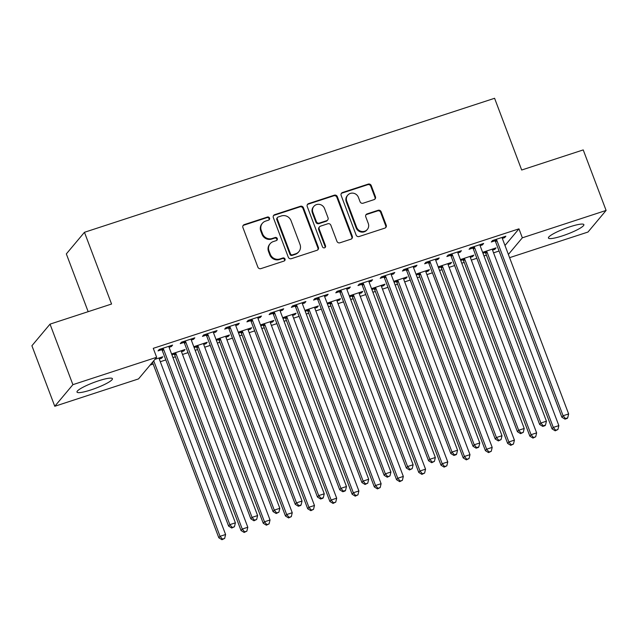 <?xml version="1.0" encoding="UTF-8"?>
<svg xmlns="http://www.w3.org/2000/svg" width="638" height="638" viewBox="0 0 638 638"><rect width="100%" height="100%" fill="white"/><g stroke="black" fill="none" stroke-linecap="round" stroke-linejoin="round"><path stroke-width="0.96" d="M269.539 218.092A1.667 1.587 40 0 0 267.426 217.048L244.258 224.616A2.385 2.265 40 0 0 242.911 227.535L257.872 267.139A2.385 2.265 40 0 0 260.886 268.63L284.054 261.054A1.667 1.587 40 0 0 285.003 259.02A1.667 1.587 40 0 0 282.889 257.975L279.891 258.956A7.624 7.241 40 0 1 270.257 254.195L269.005 250.894A7.624 7.241 40 0 1 273.327 241.571L276.326 240.59A1.667 1.587 40 0 0 277.267 238.556A1.667 1.587 40 0 0 275.161 237.511L272.163 238.492A7.624 7.241 40 0 1 262.521 233.731L261.277 230.43A7.624 7.241 40 0 1 265.591 221.107L268.59 220.126A1.667 1.587 40 0 0 269.539 218.092M269.005 219.919A1.667 1.587 40 0 0 266.939 217.63L243.764 225.206A2.385 2.265 40 0 0 243.046 225.605M284.468 260.846A1.667 1.587 40 0 0 282.403 258.557L279.404 259.538L279.891 258.956M276.74 240.382A1.667 1.587 40 0 0 274.667 238.094L271.668 239.075L272.163 238.492M562.333 235.893A18.933 3.03 -20.7 0 1 548.441 238.03A18.933 3.03 -20.7 0 1 569.981 226.777A18.933 3.03 -20.7 0 1 583.874 224.64A18.933 3.03 -20.7 0 1 562.333 235.893M90.891 389.938A18.933 3.03 -20.7 0 1 76.999 392.075A18.933 3.03 -20.7 0 1 98.531 380.822A18.933 3.03 -20.7 0 1 112.424 378.685A18.933 3.03 -20.7 0 1 90.891 389.938M374.091 199.622A2.385 2.265 40 0 0 375.439 196.711L371.244 185.594A2.385 2.265 40 0 0 368.23 184.111L342.502 192.517A2.385 2.265 40 0 0 341.147 195.427L356.116 235.039A2.385 2.265 40 0 0 359.13 236.523L384.858 228.117A2.385 2.265 40 0 0 386.213 225.206L381.141 211.784A2.385 2.265 40 0 0 378.127 210.293L367.113 213.889A2.385 2.265 40 0 0 365.765 216.808L368.278 223.459A6.372 6.053 40 0 1 361.491 231.427A6.372 6.053 40 0 1 356.61 227.272L346.761 201.201A6.372 6.053 40 0 1 353.548 193.234A6.372 6.053 40 0 1 358.428 197.389L360.071 201.736A2.385 2.265 40 0 0 363.078 203.219L374.091 199.622M504.993 245.486L518.957 228.843L153.264 348.332L156.653 357.296L138.526 378.908L54.772 406.278L72.892 384.666L156.653 357.296M518.957 228.843L522.339 237.807L606.1 210.436L587.973 232.049L509.595 257.664M54.772 406.278L31.9 345.748L50.027 324.136L111.562 304.031L84.455 232.296L494.586 98.284L521.685 170.019L583.228 149.914L606.1 210.436M50.027 324.136L72.892 384.666M303.425 207.757A2.385 2.265 40 0 0 300.41 206.273L274.675 214.679A2.385 2.265 40 0 0 273.327 217.59L288.296 257.202A2.385 2.265 40 0 0 291.311 258.685L317.038 250.279A2.385 2.265 40 0 0 318.386 247.369L303.425 207.757L302.93 208.339A2.385 2.265 40 0 0 299.924 206.856L274.188 215.261A2.385 2.265 40 0 0 273.463 215.66M308.593 203.602L334.32 195.188A2.385 2.265 40 0 1 337.335 196.679L352.304 236.283A2.385 2.265 40 0 1 350.948 239.194L339.934 242.799A2.385 2.265 40 0 1 336.928 241.308L330.859 225.246A2.385 2.265 40 0 0 327.844 223.755L320.539 226.147A2.385 2.265 40 0 0 319.191 229.058L325.508 245.782A1.667 1.587 40 0 1 323.729 247.863A1.667 1.587 40 0 1 322.453 246.778L307.237 206.513A2.385 2.265 40 0 1 308.593 203.602L308.098 204.184L333.834 195.778L334.32 195.188M84.455 232.296L66.336 253.908L88.164 311.679M480.111 245.67L482.408 244.912L483.636 243.453L470.302 247.815L469.082 249.275L472.67 248.094M460.74 260.479L462.877 259.778M470.318 257.345L472.614 256.596L472.256 255.655M472.614 256.596L473.835 255.136L460.405 259.61M435.682 260.184L437.971 259.435L439.199 257.975L425.865 262.33L424.645 263.789L428.242 262.617M416.303 274.994L418.44 274.292M425.881 271.868L428.178 271.118L427.819 270.169M428.178 271.118L429.406 269.659L415.976 274.125M391.246 274.707L393.542 273.957L394.762 272.49L381.436 276.852L380.208 278.312L383.805 277.131M371.866 289.516L374.012 288.815M381.444 286.382L383.741 285.633L383.39 284.692M383.741 285.633L384.969 284.173L371.539 288.647M346.809 289.221L349.106 288.472L350.334 287.012L337 291.367L335.779 292.826L339.376 291.654M327.438 304.031L329.575 303.337M337.016 300.905L339.312 300.155L338.953 299.206M339.312 300.155L340.532 298.696L327.111 303.162M302.38 303.744L304.677 302.994L305.897 301.535L292.571 305.889L291.343 307.349L294.939 306.168M283.001 318.553L285.146 317.852M292.579 315.419L294.876 314.67L294.517 313.729M294.876 314.67L296.104 313.21L282.674 317.684M257.943 318.258L260.24 317.509L261.46 316.049L248.134 320.404L246.906 321.863L250.503 320.691M238.564 333.068L240.709 332.374M248.15 329.942L250.439 329.192L250.088 328.251M250.439 329.192L251.667 327.733L238.237 332.207M213.507 332.781L215.804 332.031L217.032 330.572L203.697 334.926L202.477 336.385L206.074 335.213M194.135 347.59L196.273 346.889M203.713 344.456L206.01 343.707L205.651 342.766M206.01 343.707L207.23 342.247L193.808 346.721M169.078 347.295L171.375 346.546L172.595 345.086L159.269 349.441L158.041 350.9L161.637 349.728M159.277 358.979L161.573 358.229L161.215 357.288M154.946 359.338L162.802 356.77L161.573 358.229M150.169 365.032L153.168 364.051M160.305 361.722L165.816 359.92M172.954 357.583L175.386 356.794M182.516 354.457L188.035 352.654M195.164 350.326L197.597 349.528M204.734 347.2L210.253 345.397M217.383 343.069L219.815 342.271M226.953 339.942L232.463 338.14M239.601 335.803L242.033 335.014M249.171 332.677L254.682 330.883M261.819 328.546L264.252 327.757M271.389 325.42L276.9 323.618M284.038 321.289L286.47 320.491M293.6 318.163L299.118 316.36M306.256 314.032L308.688 313.234M315.818 310.905L321.337 309.103M328.466 306.766L330.899 305.977M338.036 303.64L343.547 301.838M350.685 299.509L353.117 298.712M360.255 296.383L365.765 294.581M372.903 292.252L375.335 291.454M382.473 289.126L387.984 287.323M395.121 284.995L397.554 284.197M404.691 281.868L410.202 280.066M417.34 277.729L419.772 276.94M426.902 274.603L432.42 272.801M439.55 270.472L441.982 269.675M449.12 267.346L454.639 265.544M461.768 263.215L464.201 262.417M471.338 260.089L476.849 258.286M483.987 255.95L486.419 255.16M493.557 252.823L499.068 251.029M171.917 354.848L174.054 354.146M181.495 351.721L183.792 350.972L183.433 350.023M183.792 350.972L185.02 349.512L171.59 353.978M191.296 340.038L193.585 339.288L194.813 337.829L181.479 342.183L180.259 343.643L183.856 342.47M216.354 340.333L218.491 339.631M225.932 337.199L228.229 336.449L227.87 335.508M228.229 336.449L229.449 334.99L216.019 339.464M235.725 325.524L238.022 324.766L239.25 323.306L225.916 327.669L224.696 329.128L228.284 327.948M260.782 325.811L262.928 325.109M270.36 322.684L272.657 321.935L272.306 320.986M272.657 321.935L273.885 320.467L260.456 324.941M280.162 311.001L282.459 310.251L283.679 308.792L270.353 313.146L269.124 314.606L272.721 313.433M305.219 311.296L307.356 310.594M314.797 308.162L317.094 307.412L316.735 306.471M317.094 307.412L318.314 305.953L304.892 310.427M324.59 296.479L326.887 295.729L328.115 294.27L314.781 298.624L313.561 300.091L317.158 298.911M349.656 296.774L351.793 296.072M359.234 293.647L361.531 292.89L361.172 291.949M361.531 292.89L362.751 291.43L349.321 295.904M369.027 281.964L371.324 281.214L372.552 279.755L359.218 284.109L357.99 285.569L361.587 284.396M394.085 282.251L396.23 281.557M403.663 279.125L405.959 278.375L405.601 277.434M405.959 278.375L407.188 276.916L393.758 281.39M413.464 267.442L415.761 266.692L416.981 265.233L403.655 269.587L402.426 271.046L406.023 269.874M438.521 267.737L440.659 267.035M448.099 264.603L450.396 263.853L450.037 262.912M450.396 263.853L451.616 262.393L438.194 266.867M457.893 252.927L460.189 252.177L461.418 250.718L448.083 255.072L446.863 256.532L450.46 255.359M482.95 253.214L485.095 252.52M492.536 250.088L494.825 249.338L494.474 248.397M494.825 249.338L496.053 247.879L482.623 252.353M502.329 238.405L504.626 237.655L505.846 236.196L492.52 240.55L491.292 242.009L494.889 240.837M508.382 254.458L522.339 237.807M171.375 346.546L171.016 345.605M193.585 339.288L193.234 338.347M215.804 332.031L215.453 331.082M238.022 324.766L237.663 323.825M260.24 317.509L259.881 316.568M282.459 310.251L282.1 309.31M304.677 302.994L304.318 302.045M326.887 295.729L326.536 294.788M349.106 288.472L348.747 287.531M371.324 281.214L370.965 280.273M393.542 273.957L393.183 273.008M415.761 266.692L415.402 265.751M437.971 259.435L437.62 258.494M460.189 252.177L459.839 251.228M482.408 244.912L482.049 243.971M504.626 237.655L504.267 236.714M262.409 223.252L261.923 223.834A7.624 7.241 40 0 0 260.782 231.012L261.277 230.43M271.668 239.075A7.624 7.241 40 0 1 262.035 234.313L260.782 231.012M270.145 243.716L269.651 244.298A7.624 7.241 40 0 0 268.518 251.476L269.005 250.894M279.404 259.538A7.624 7.241 40 0 1 269.762 254.777L268.518 251.476M317.764 249.881A2.385 2.265 40 0 0 317.899 247.951L302.93 208.339M278.24 216.976A1.667 1.587 40 0 0 277.299 219.017L290.434 253.78A1.667 1.587 40 0 0 292.539 254.825L295.705 253.788A7.624 7.241 40 0 0 300.019 244.466L291.04 220.7A7.624 7.241 40 0 0 281.406 215.939L278.24 216.976M277.546 217.446L277.051 218.029A1.667 1.587 40 0 0 276.804 219.6L277.299 219.017M298.887 251.651L298.393 252.233A7.624 7.241 40 0 1 295.211 254.371L292.052 255.407A1.667 1.587 40 0 1 289.947 254.363L276.804 219.6M351.674 238.795A2.385 2.265 40 0 0 351.809 236.865L336.84 197.262A2.385 2.265 40 0 0 333.834 195.778M319.542 226.817L319.056 227.399A2.385 2.265 40 0 0 318.697 229.64L325.021 246.364L325.508 245.782M324.981 247.616A1.667 1.587 40 0 0 325.021 246.364M324.559 208.578A6.372 6.053 40 0 0 313.84 206.385A6.372 6.053 40 0 0 312.891 212.39L316.36 221.577A2.385 2.265 40 0 0 319.375 223.061L326.68 220.676A2.385 2.265 40 0 0 328.028 217.765L324.559 208.578M313.84 206.385L313.354 206.975A6.372 6.053 40 0 0 312.405 212.972L312.891 212.39M327.677 220.006L327.182 220.589A2.385 2.265 40 0 1 326.193 221.258L318.888 223.651A2.385 2.265 40 0 1 315.874 222.16L312.405 212.972M308.098 204.184A2.385 2.265 40 0 0 307.372 204.583M347.71 195.196L347.216 195.778A6.372 6.053 40 0 0 346.267 201.783L346.761 201.201M367.329 229.465L366.842 230.047A6.372 6.053 40 0 1 356.124 227.862L346.267 201.783M385.583 227.718A2.385 2.265 40 0 0 385.719 225.788L380.647 212.366A2.385 2.265 40 0 0 377.64 210.875L366.627 214.48A2.385 2.265 40 0 0 365.901 214.878M374.817 199.223A2.385 2.265 40 0 0 374.953 197.294L370.758 186.184A2.385 2.265 40 0 0 367.743 184.693L342.008 193.099A2.385 2.265 40 0 0 341.29 193.497M152.482 362.272A2.424 2.305 -140 0 1 152.57 362.48L218.818 537.778L220.038 536.319L225.597 534.508L159.348 359.202A2.424 2.305 -140 0 1 159.197 358.317L159.205 357.942M153.71 360.813A2.424 2.305 -140 0 1 153.798 361.02L220.038 536.319L222.439 539.126L221.952 539.716L224.664 538.4L222.439 539.126M225.597 534.508L224.664 538.4M221.952 539.716L218.818 537.778M163.591 349.337L162.371 350.796L228.611 526.103L229.839 524.643L163.591 349.337A2.424 2.305 40 0 0 163.121 348.555L162.865 348.268M232.232 527.451L231.746 528.033L234.457 526.725L232.232 527.451L229.839 524.643L235.39 522.825L169.15 347.527A2.424 2.305 40 0 1 168.99 346.633L168.998 346.267M162.371 350.796A2.424 2.305 40 0 0 161.892 350.015L160.904 348.906M228.611 526.103L231.746 528.033M234.457 526.725L235.39 522.825M173.329 353.332L174.31 354.433A2.424 2.305 -140 0 1 174.788 355.222L241.028 530.521L242.257 529.062L247.807 527.243L181.567 351.945A2.424 2.305 -140 0 1 181.415 351.059L181.423 350.685M175.283 352.686L175.538 352.974A2.424 2.305 -140 0 1 176.016 353.763L242.257 529.062L244.657 531.869L244.163 532.451L246.874 531.143L244.657 531.869M247.807 527.243L246.874 531.143M244.163 532.451L241.028 530.521M195.539 346.067L196.528 347.176A2.424 2.305 -140 0 1 197.006 347.957L263.247 523.264L264.475 521.804L270.026 519.986L203.785 344.687A2.424 2.305 -140 0 1 203.634 343.794L203.634 343.427M197.501 345.429L197.756 345.716A2.424 2.305 -140 0 1 198.235 346.498L264.475 521.804L266.875 524.611L266.381 525.194L269.092 523.886L266.875 524.611M270.026 519.986L269.092 523.886M266.381 525.194L263.247 523.264M185.81 342.08L184.589 343.539L250.83 518.838L252.05 517.378L185.81 342.08A2.424 2.305 40 0 0 185.331 341.298L185.076 341.011M254.45 520.185L253.964 520.775L256.675 519.46L254.45 520.185L252.05 517.378L257.608 515.568L191.368 340.261A2.424 2.305 40 0 1 191.209 339.376L191.217 339.001M184.589 343.539A2.424 2.305 40 0 0 184.111 342.758L183.122 341.649M250.83 518.838L253.964 520.775M256.675 519.46L257.608 515.568M208.028 334.822L206.8 336.282L273.048 511.58L274.268 510.121L208.028 334.822A2.424 2.305 40 0 0 207.549 334.033L207.294 333.746M276.669 512.928L276.182 513.51L278.894 512.202L276.669 512.928L274.268 510.121L279.827 508.311L213.578 333.004A2.424 2.305 40 0 1 213.427 332.119L213.435 331.744M206.8 336.282A2.424 2.305 40 0 0 206.329 335.492L205.34 334.392M273.048 511.58L276.182 513.51M278.894 512.202L279.827 508.311M217.757 338.81L218.746 339.918A2.424 2.305 -140 0 1 219.225 340.7L285.465 516.006L286.693 514.539L292.244 512.729L226.004 337.422A2.424 2.305 -140 0 1 225.844 336.537L225.852 336.162M219.719 338.172L219.974 338.459A2.424 2.305 -140 0 1 220.445 339.241L286.693 514.539L289.086 517.354L288.599 517.936L291.311 516.628L289.086 517.354M292.244 512.729L291.311 516.628M288.599 517.936L285.465 516.006M239.976 331.553L240.965 332.661A2.424 2.305 -140 0 1 241.443 333.443L307.683 508.741L308.904 507.282L314.462 505.471L248.222 330.165A2.424 2.305 -140 0 1 248.062 329.28L248.07 328.905M241.93 330.915L242.185 331.194A2.424 2.305 -140 0 1 242.663 331.983L308.904 507.282L311.304 510.089L310.818 510.679L313.529 509.363L311.304 510.089M314.462 505.471L313.529 509.363M310.818 510.679L307.683 508.741M230.246 327.557L229.018 329.017L295.258 504.323L296.487 502.864L230.246 327.557A2.424 2.305 40 0 0 229.768 326.776L229.513 326.489M298.887 505.671L298.393 506.253L300.618 505.527L301.104 504.945L298.887 505.671L296.487 502.864L302.037 501.045L235.797 325.747A2.424 2.305 40 0 1 235.645 324.854L235.653 324.487M229.018 329.017A2.424 2.305 40 0 0 228.548 328.235L227.559 327.127M295.258 504.323L298.393 506.253M301.104 504.945L302.037 501.045M252.465 320.3L251.236 321.759L317.477 497.066L318.705 495.606L252.465 320.3A2.424 2.305 40 0 0 251.986 319.518L251.731 319.231M321.105 498.414L320.611 498.996L322.836 498.27L323.322 497.688L321.105 498.414L318.705 495.606L324.256 493.788L258.015 318.49A2.424 2.305 40 0 1 257.864 317.596L257.864 317.222M251.236 321.759A2.424 2.305 40 0 0 250.758 320.978L249.769 319.869M317.477 497.066L320.611 498.996M323.322 497.688L324.256 493.788M262.194 324.287L263.183 325.396A2.424 2.305 -140 0 1 263.661 326.185L329.902 501.484L331.122 500.025L336.681 498.206L270.44 322.908A2.424 2.305 -140 0 1 270.281 322.015L270.289 321.648M264.148 323.649L264.403 323.937A2.424 2.305 -140 0 1 264.882 324.726L331.122 500.025L333.522 502.832L333.036 503.414L335.748 502.106L333.522 502.832M336.681 498.206L335.748 502.106M333.036 503.414L329.902 501.484M274.675 313.043L273.455 314.502L339.695 489.801L340.923 488.341L274.675 313.043A2.424 2.305 40 0 0 274.204 312.253L273.949 311.974M343.324 491.148L342.829 491.738L345.054 491.013L345.541 490.423L343.324 491.148L340.923 488.341L346.474 486.531L280.234 311.224A2.424 2.305 40 0 1 280.074 310.339L280.082 309.964M273.455 314.502A2.424 2.305 40 0 0 272.976 313.721L271.987 312.612M339.695 489.801L342.829 491.738M345.541 490.423L346.474 486.531M284.412 317.03L285.401 318.139A2.424 2.305 -140 0 1 285.872 318.92L352.112 494.227L353.34 492.767L358.891 490.949L292.651 315.651A2.424 2.305 -140 0 1 292.499 314.757L292.507 314.39M286.366 316.392L286.621 316.679A2.424 2.305 -140 0 1 287.1 317.461L353.34 492.767L355.741 495.574L355.254 496.157L357.966 494.849L355.741 495.574M358.891 490.949L357.966 494.849M355.254 496.157L352.112 494.227M296.893 305.785L295.673 307.245L361.913 482.543L363.134 481.084L296.893 305.785A2.424 2.305 40 0 0 296.423 304.996L296.16 304.709M365.534 483.891L365.048 484.473L367.759 483.165L365.534 483.891L363.134 481.084L368.692 479.266L302.452 303.967A2.424 2.305 40 0 1 302.292 303.074L302.3 302.707M295.673 307.245A2.424 2.305 40 0 0 295.195 306.455L294.206 305.355M361.913 482.543L365.048 484.473M367.759 483.165L368.692 479.266M306.623 309.773L307.612 310.881A2.424 2.305 -140 0 1 308.09 311.663L374.331 486.961L375.559 485.502L381.109 483.692L314.869 308.385A2.424 2.305 -140 0 1 314.717 307.5L314.725 307.125M308.585 309.135L308.84 309.422A2.424 2.305 -140 0 1 309.318 310.204L375.559 485.502L377.959 488.309L377.465 488.899L380.176 487.584L377.959 488.309M381.109 483.692L380.176 487.584M377.465 488.899L374.331 486.961M328.841 302.516L329.83 303.616A2.424 2.305 -140 0 1 330.309 304.406L396.549 479.704L397.777 478.245L403.328 476.434L337.087 301.128A2.424 2.305 -140 0 1 336.928 300.243L336.936 299.868M330.803 301.87L331.058 302.157A2.424 2.305 -140 0 1 331.537 302.946L397.777 478.245L400.178 481.052L399.683 481.634L402.395 480.326L400.178 481.052M403.328 476.434L402.395 480.326M399.683 481.634L396.549 479.704M351.059 295.25L352.048 296.359A2.424 2.305 -140 0 1 352.527 297.149L418.767 472.447L419.987 470.988L425.546 469.169L359.306 293.871A2.424 2.305 -140 0 1 359.146 292.978L359.154 292.611M353.021 294.612L353.277 294.9A2.424 2.305 -140 0 1 353.747 295.681L419.987 470.988L422.388 473.795L421.901 474.377L424.613 473.069L422.388 473.795M425.546 469.169L424.613 473.069M421.901 474.377L418.767 472.447M373.278 287.993L374.267 289.102A2.424 2.305 -140 0 1 374.745 289.883L440.986 465.19L442.206 463.73L447.764 461.912L381.524 286.614A2.424 2.305 -140 0 1 381.364 285.72L381.372 285.346M375.232 287.355L375.487 287.642A2.424 2.305 -140 0 1 375.965 288.424L442.206 463.73L444.606 466.537L444.12 467.12L446.831 465.812L444.606 466.537M447.764 461.912L446.831 465.812M444.12 467.12L440.986 465.19M395.496 280.736L396.485 281.844A2.424 2.305 -140 0 1 396.956 282.626L463.204 457.925L464.424 456.465L469.983 454.655L403.734 279.348A2.424 2.305 -140 0 1 403.583 278.463L403.591 278.088M397.45 280.098L397.705 280.385A2.424 2.305 -140 0 1 398.184 281.167L464.424 456.465L466.825 459.272L466.338 459.862L469.05 458.547L466.825 459.272M469.983 454.655L469.05 458.547M466.338 459.862L463.204 457.925M417.715 273.479L418.695 274.579A2.424 2.305 -140 0 1 419.174 275.369L485.414 450.667L486.642 449.208L492.193 447.39L425.953 272.091A2.424 2.305 -140 0 1 425.801 271.206L425.809 270.831M419.668 272.833L419.924 273.12A2.424 2.305 -140 0 1 420.402 273.909L486.642 449.208L489.043 452.015L488.548 452.597L491.26 451.289L489.043 452.015M492.193 447.39L491.26 451.289M488.548 452.597L485.414 450.667M439.925 266.213L440.914 267.322A2.424 2.305 -140 0 1 441.392 268.104L507.633 443.41L508.861 441.951L514.411 440.132L448.171 264.834A2.424 2.305 -140 0 1 448.02 263.941L448.02 263.574M441.887 265.575L442.142 265.863A2.424 2.305 -140 0 1 442.62 266.644L508.861 441.951L511.261 444.758L510.767 445.34L513.478 444.032L511.261 444.758M514.411 440.132L513.478 444.032M510.767 445.34L507.633 443.41M462.143 258.956L463.132 260.065A2.424 2.305 -140 0 1 463.611 260.846L529.851 436.153L531.079 434.693L536.63 432.875L470.389 257.577A2.424 2.305 -140 0 1 470.23 256.683L470.238 256.309M464.105 258.318L464.36 258.605A2.424 2.305 -140 0 1 464.831 259.387L531.079 434.693L533.472 437.501L532.985 438.083L535.697 436.775L533.472 437.501M536.63 432.875L535.697 436.775M532.985 438.083L529.851 436.153M484.362 251.699L485.351 252.808A2.424 2.305 -140 0 1 485.829 253.589L552.069 428.888L553.29 427.428L558.848 425.618L492.608 250.311A2.424 2.305 -140 0 1 492.448 249.426L492.456 249.051M486.315 251.061L486.571 251.34A2.424 2.305 -140 0 1 487.049 252.13L553.29 427.428L555.69 430.235L555.204 430.825L557.915 429.51L555.69 430.235M558.848 425.618L557.915 429.51M555.204 430.825L552.069 428.888M319.112 298.52L317.891 299.98L384.132 475.286L385.352 473.827L319.112 298.52A2.424 2.305 40 0 0 318.633 297.739L318.378 297.452M387.752 476.634L387.266 477.216L389.978 475.908L387.752 476.634L385.352 473.827L390.911 472.008L324.67 296.71A2.424 2.305 40 0 1 324.511 295.817L324.519 295.45M317.891 299.98A2.424 2.305 40 0 0 317.413 299.198L316.424 298.09M384.132 475.286L387.266 477.216M389.978 475.908L390.911 472.008M341.33 291.263L340.102 292.722L406.342 468.029L407.57 466.561L341.33 291.263A2.424 2.305 40 0 0 340.851 290.481L340.596 290.194M409.971 469.377L409.484 469.959L412.196 468.651L409.971 469.377L407.57 466.561L413.121 464.751L346.881 289.445A2.424 2.305 40 0 1 346.729 288.559L346.737 288.185M340.102 292.722A2.424 2.305 40 0 0 339.631 291.941L338.642 290.832M406.342 468.029L409.484 469.959M412.196 468.651L413.121 464.751M363.548 284.006L362.32 285.465L428.561 460.764L429.789 459.304L363.548 284.006A2.424 2.305 40 0 0 363.07 283.216L362.815 282.937M432.189 462.111L431.695 462.702L434.406 461.386L432.189 462.111L429.789 459.304L435.339 457.494L369.099 282.187A2.424 2.305 40 0 1 368.947 281.302L368.955 280.927M362.32 285.465A2.424 2.305 40 0 0 361.842 284.676L360.861 283.575M428.561 460.764L431.695 462.702M434.406 461.386L435.339 457.494M385.767 276.74L384.539 278.208L450.779 453.506L452.007 452.047L385.767 276.74A2.424 2.305 40 0 0 385.288 275.959L385.033 275.672M454.408 454.854L453.913 455.436L456.138 454.711L456.625 454.128L454.408 454.854L452.007 452.047L457.558 450.229L391.317 274.93A2.424 2.305 40 0 1 391.166 274.037L391.166 273.67M384.539 278.208A2.424 2.305 40 0 0 384.06 277.418L383.071 276.31M450.779 453.506L453.913 455.436M456.625 454.128L457.558 450.229M407.977 269.483L406.757 270.943L472.997 446.249L474.217 444.79L407.977 269.483A2.424 2.305 40 0 0 407.507 268.702L407.251 268.415M476.618 447.597L476.131 448.179L478.356 447.453L478.843 446.871L476.618 447.597L474.217 444.79L479.776 442.971L413.536 267.673A2.424 2.305 40 0 1 413.376 266.78L413.384 266.413M406.757 270.943A2.424 2.305 40 0 0 406.278 270.161L405.289 269.053M472.997 446.249L476.131 448.179M478.843 446.871L479.776 442.971M430.195 262.226L428.975 263.685L495.216 438.984L496.436 437.524L430.195 262.226A2.424 2.305 40 0 0 429.717 261.444L429.462 261.157M498.836 440.332L498.35 440.922L501.061 439.606L498.836 440.332L496.436 437.524L501.994 435.714L435.754 260.408A2.424 2.305 40 0 1 435.595 259.522L435.602 259.148M428.975 263.685A2.424 2.305 40 0 0 428.497 262.904L427.508 261.795M495.216 438.984L498.35 440.922M501.061 439.606L501.994 435.714M452.414 254.969L451.186 256.428L517.434 431.727L518.654 430.267L452.414 254.969A2.424 2.305 40 0 0 451.935 254.179L451.68 253.892M521.055 433.074L520.568 433.657L523.28 432.349L521.055 433.074L518.654 430.267L524.213 428.457L457.964 253.15A2.424 2.305 40 0 1 457.813 252.265L457.821 251.89M451.186 256.428A2.424 2.305 40 0 0 450.715 255.639L449.726 254.538M517.434 431.727L520.568 433.657M523.28 432.349L524.213 428.457M474.632 247.704L473.404 249.163L539.644 424.469L540.872 423.01L474.632 247.704A2.424 2.305 40 0 0 474.154 246.922L473.898 246.635M543.273 425.817L542.779 426.399L545.004 425.674L545.49 425.091L543.273 425.817L540.872 423.01L546.423 421.192L480.183 245.893A2.424 2.305 40 0 1 480.031 245L480.039 244.633M473.404 249.163A2.424 2.305 40 0 0 472.933 248.381L471.945 247.273M539.644 424.469L542.779 426.399M545.49 425.091L546.423 421.192M496.85 240.446L495.622 241.906L561.863 417.212L563.091 415.753L496.85 240.446A2.424 2.305 40 0 0 496.372 239.665L496.117 239.378M565.491 418.56L564.997 419.142L567.222 418.416L567.708 417.834L565.491 418.56L563.091 415.753L568.641 413.934L502.401 238.636A2.424 2.305 40 0 1 502.25 237.743L502.25 237.368M495.622 241.906A2.424 2.305 40 0 0 495.144 241.124L494.155 240.016M561.863 417.212L564.997 419.142M567.708 417.834L568.641 413.934M266.939 217.63L267.426 217.048M282.403 258.557L282.889 257.975M274.667 238.094L275.161 237.511M262.035 234.313L262.521 233.731M269.762 254.777L270.257 254.195M243.764 225.206L244.258 224.616M317.899 247.951L318.386 247.369M274.188 215.261L274.675 214.679M299.924 206.856L300.41 206.273M289.947 254.363L290.434 253.78M292.052 255.407L292.539 254.825M295.211 254.371L295.705 253.788M336.84 197.262L337.335 196.679M351.809 236.865L352.304 236.283M318.697 229.64L319.191 229.058M315.874 222.16L316.36 221.577M318.888 223.651L319.375 223.061M326.193 221.258L326.68 220.676M356.124 227.862L356.61 227.272M366.627 214.48L367.113 213.889M377.64 210.875L378.127 210.293M380.647 212.366L381.141 211.784M385.719 225.788L386.213 225.206M342.008 193.099L342.502 192.517M367.743 184.693L368.23 184.111M370.758 186.184L371.244 185.594M374.953 197.294L375.439 196.711M152.57 362.48L153.798 361.02M163.121 348.555L161.892 350.015M174.31 354.433L175.538 352.974M174.788 355.222L176.016 353.763M196.528 347.176L197.756 345.716M197.006 347.957L198.235 346.498M185.331 341.298L184.111 342.758M207.549 334.033L206.329 335.492M218.746 339.918L219.974 338.459M219.225 340.7L220.445 339.241M240.965 332.661L242.185 331.194M241.443 333.443L242.663 331.983M229.768 326.776L228.548 328.235M251.986 319.518L250.758 320.978M263.183 325.396L264.403 323.937M263.661 326.185L264.882 324.726M274.204 312.253L272.976 313.721M285.401 318.139L286.621 316.679M285.872 318.92L287.1 317.461M296.423 304.996L295.195 306.455M307.612 310.881L308.84 309.422M308.09 311.663L309.318 310.204M329.83 303.616L331.058 302.157M330.309 304.406L331.537 302.946M352.048 296.359L353.277 294.9M352.527 297.149L353.747 295.681M374.267 289.102L375.487 287.642M374.745 289.883L375.965 288.424M396.485 281.844L397.705 280.385M396.956 282.626L398.184 281.167M418.695 274.579L419.924 273.12M419.174 275.369L420.402 273.909M440.914 267.322L442.142 265.863M441.392 268.104L442.62 266.644M463.132 260.065L464.36 258.605M463.611 260.846L464.831 259.387M485.351 252.808L486.571 251.34M485.829 253.589L487.049 252.13M318.633 297.739L317.413 299.198M340.851 290.481L339.631 291.941M363.07 283.216L361.842 284.676M385.288 275.959L384.06 277.418M407.507 268.702L406.278 270.161M429.717 261.444L428.497 262.904M451.935 254.179L450.715 255.639M474.154 246.922L472.933 248.381M496.372 239.665L495.144 241.124"/></g></svg>

